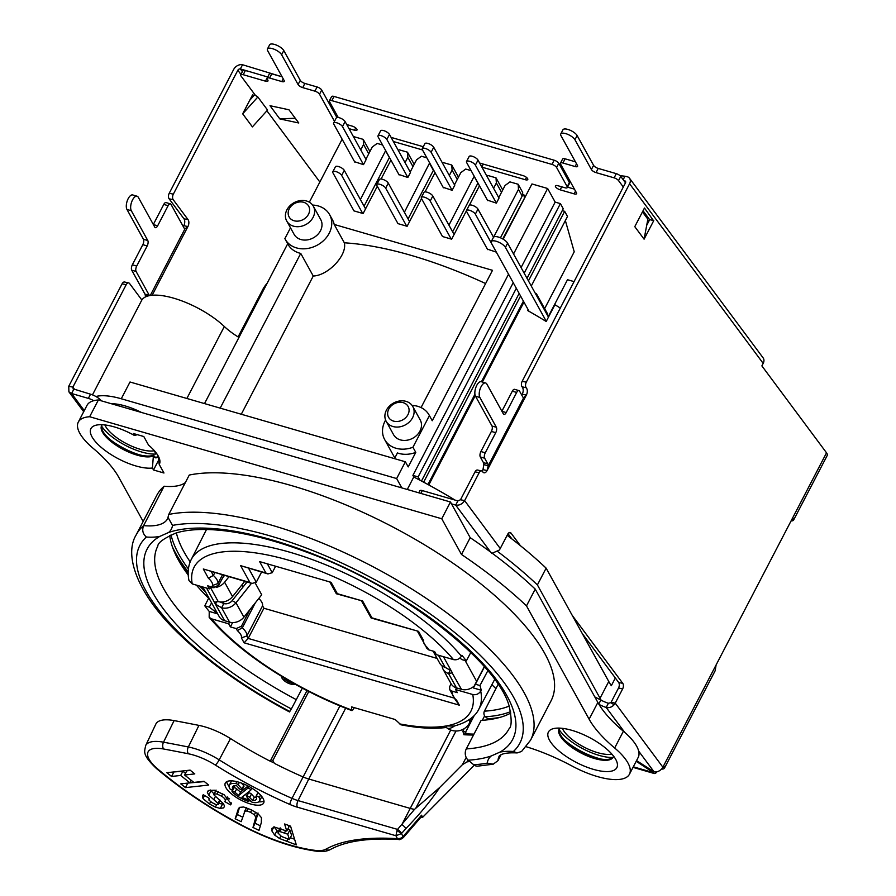 <?xml version="1.0" encoding="UTF-8"?>
<svg xmlns="http://www.w3.org/2000/svg" width="896" height="896" viewBox="0 0 896 896"><rect width="100%" height="100%" fill="white"/><g stroke="black" fill="none" stroke-linecap="round" stroke-linejoin="round"><path stroke-width="1.34" d="M255.819 817.174L252.986 827.456L258.989 830.39L261.296 822.707L261.464 817.69L258.216 813.96L251.126 809.738L243.656 807.005L239.501 807.374L238.336 808.898L235.178 818.754L241.181 821.688L244.922 811.149L247.038 811.003L250.555 812.314L254.363 814.778L255.819 817.174L257.701 813.557M258.003 812.974L255.158 823.256L260.366 825.798M397.23 838.32L395.942 835.744L401.475 833.549L397.006 830.536L395.942 835.744L297.36 807.184A26.264 9.587 27.5 0 1 289.867 804.451A213.046 77.739 27.5 0 1 215.286 765.005A34.642 12.634 -152.5 0 0 188.362 753.771A1452.786 530.085 -152.5 0 0 163.632 749A34.642 12.634 -152.5 0 0 157.64 768.914A201.118 73.382 -152.5 0 0 238.773 823.57A105.694 38.562 -152.5 0 0 314.955 850.36A34.642 12.634 -152.5 0 0 325.685 849.296C341.69 840.347 365.434 836.786 396.906 838.634L397.23 838.32A5.074 4.222 -26.6 0 0 403.01 836.629L401.475 833.549L405.933 828.531C419.798 814.173 431.088 800.475 439.768 787.427L462.426 764.658L467.018 761.891L469.829 761.51M272.238 827.949L271.813 830.816L274.669 835.094L279.586 838.533L296.33 844.872L290.562 826.157L284.581 823.973L286.765 831.04L275.352 827.366L271.79 828.486M246.445 807.755L244.238 812.011L246.646 807.822M230.541 804.866L231.235 803.936L224.123 794.741L214.413 790.238L208.566 790.485L207.368 792.467L208.757 795.178L217.963 803.376L218.086 804.675L215.869 804.53L211.994 802.603L208.992 800.15L208.992 798.157L203.28 794.73L202.462 795.637L202.978 798.549L209.462 804.003L215.398 807.117L220.293 808.416L223.642 807.878L224.549 806.109L223.317 803.578L213.83 794.786L214.144 793.957L216.978 794.002L221.525 796.152C224.941 798.28 226.038 800.106 224.806 801.629L230.541 804.866L231.549 802.928M207.57 791.47L208.32 790.642M220.472 800.274L218.086 804.675M223.642 807.878L224.549 806.109L223.642 807.878M213.83 794.786L215.869 790.642M227.315 796.925L224.806 801.629M208.69 785.053L204.008 781.301L193.85 782.421L184.621 775.018L194.79 773.898L190.109 770.134L166.869 772.71L171.55 776.462L180.69 775.454L189.918 782.858L180.768 783.866L185.45 787.618L208.69 785.053M225.915 787.651A21.616 7.885 -152.5 0 0 245.717 802.29A21.616 7.885 -152.5 0 0 263.659 803.006A21.616 7.885 -152.5 0 0 263.043 798.403A21.616 7.885 -152.5 0 0 243.23 783.765A21.616 7.885 -152.5 0 0 225.299 783.037A21.616 7.885 -152.5 0 0 225.915 787.651M289.386 839.53L281.478 836.45L277.973 833.011L278.264 831.734L279.955 831.578L287.739 834.198L289.386 839.53L291.558 835.341L289.923 830.01L287.717 829.203M277.973 833.011L279.91 828.587M250.813 790.026L251.81 788.122L250.79 790.126A1.826 0.672 -152.5 0 1 250.723 790.216L241.942 797.216A13.395 4.894 -152.5 0 0 247.005 799.422L247.766 797.955M250.79 790.126A1.826 0.672 -152.5 0 0 249.603 788.76A1.826 0.672 -152.5 0 0 247.621 788.357L238.84 795.357A13.395 4.894 -152.5 0 1 234.954 792.21A1.826 0.672 -152.5 0 0 233.262 791.213A1.826 0.672 -152.5 0 0 232.03 791.258A1.826 0.672 -152.5 0 0 232.355 791.986A17.058 6.227 -152.5 0 0 247.688 801.17A1.826 0.672 -152.5 0 0 248.965 801.136A1.826 0.672 -152.5 0 0 247.005 799.422M252.549 800.576L249.693 797.429A1.826 0.672 -152.5 0 0 247.99 796.387A1.826 0.672 -152.5 0 0 246.702 796.41A1.826 0.672 -152.5 0 0 246.96 797.07L250.802 801.293A1.826 0.672 -152.5 0 0 253.098 802.491A17.058 6.227 -152.5 0 0 259.605 800.901A17.058 6.227 -152.5 0 0 259.269 797.563A1.826 0.672 -152.5 0 0 257.611 796.309A1.826 0.672 -152.5 0 0 256.066 796.23A1.826 0.672 -152.5 0 0 256.099 796.589A13.395 4.894 -152.5 0 1 256.357 799.21A13.395 4.894 -152.5 0 1 252.549 800.576L254.296 797.216A13.395 4.894 -152.5 0 0 256.312 797.059M241.394 783.059L243.746 785.624A1.826 0.672 27.5 0 1 243.992 786.285L242.245 789.645A1.826 0.672 -152.5 0 1 240.957 789.667A1.826 0.672 -152.5 0 1 239.266 788.614L236.398 785.478A13.395 4.894 -152.5 0 0 232.59 786.834A13.395 4.894 -152.5 0 0 232.848 789.454L234.595 786.106A1.826 0.672 27.5 0 1 234.629 786.464A1.826 0.672 27.5 0 1 234.315 786.632M242.245 789.645A1.826 0.672 -152.5 0 0 241.998 788.984L238.146 784.75A1.826 0.672 -152.5 0 0 235.861 783.563A17.058 6.227 -152.5 0 0 229.354 785.154A17.058 6.227 -152.5 0 0 229.678 788.48A1.826 0.672 -152.5 0 0 231.336 789.746A1.826 0.672 -152.5 0 0 232.882 789.813A1.826 0.672 -152.5 0 0 232.848 789.454M474.298 765.206L422.621 817.32A221.29 80.741 27.5 0 1 421.008 817.152M396.906 838.634A5.074 3.64 93.7 0 0 398.798 839.507C399.358 840 400.882 839.362 403.323 837.592L403.01 836.629L421.557 815.203L422.621 817.32M274.12 762.955L275.106 763.739A207.077 75.555 -152.5 0 0 302.994 776.899A20.306 7.403 -152.5 0 0 308.784 779.016L298.054 800.576A21.19 7.728 27.5 0 1 292.006 798.37A207.973 75.88 27.5 0 1 219.195 759.864L230.496 738.562A207.077 75.555 27.5 0 0 268.89 760.547L274.12 762.955L272.866 760.48L308.773 691.51M464.162 728.706L462.862 731.192L463.915 734.731A207.077 75.555 -152.5 0 0 473.502 735.034M401.632 833.336A4.066 0.784 -138.7 0 0 397.555 829.405L414.557 809.334L439.768 787.427M461.418 656.163A162.109 59.147 27.5 0 0 309.96 558.746A162.109 59.147 27.5 0 0 191.218 559.563C188.126 565.79 187.376 572.79 188.978 580.563L192.237 583.912L209.384 588.885L207.682 585.805L213.528 587.496L212.408 585.48A16.24 5.925 -152.5 0 0 208.387 578.211L203.302 568.994L249.928 582.501L240.61 565.656L265.888 572.981L259.594 561.59L331.05 582.299L337.344 593.678L362.611 601.003L371.918 617.848L418.544 631.355L423.629 640.562A16.24 5.925 -152.5 0 0 427.65 647.842L428.758 649.858L434.605 651.549L436.307 654.629L453.466 659.602C456.837 660.251 459.48 659.098 461.418 656.163L461.877 655.278A162.12 59.147 27.5 0 1 466.334 660.89L470.803 652.467M487.816 670.746L479.954 685.541A162.12 59.147 27.5 0 1 481.186 690.211L480.715 691.096C478.766 694.042 476.112 695.184 472.763 694.523L455.616 689.562L457.318 692.642L451.472 690.95L452.592 692.966L449.792 689.786M258.843 598.416A20.306 7.403 -152.5 0 1 262.562 605.808L263.906 608.238L248.192 638.422L244.104 642.813L241.371 637.874A16.24 5.925 -152.5 0 0 237.35 630.605L236.23 628.589L230.395 626.898L228.693 623.818L211.534 618.845L209.171 617.344L209.227 611.419A162.12 59.147 27.5 0 1 204.781 605.819L208.846 597.845M204.781 605.819L209.317 607.13L211.579 602.795M479.954 685.541L475.418 684.23L484.467 666.826M263.906 608.238L437.08 658.414M245.694 581.65L246.355 582.848M222.902 601.955L223.798 603.557L221.614 607.757A12.186 9.934 -28.9 0 0 235.973 602.773L243.914 617.154L261.722 594.798L255.338 583.229M451.472 690.95L449.658 689.55L449.714 686.549L451.114 683.805M452.592 692.966A16.24 5.925 -152.5 0 0 456.613 700.235L455.37 699.664L450.128 690.39M354.312 707.549C352.722 710.427 351.837 711.256 351.658 710.035L351.59 706.877L395.17 719.51L400.949 724.808C418.421 728.19 433.552 729.075 446.342 727.474L446.891 727.899A15.232 6.059 -52.7 0 0 449.568 728.358A15.232 6.059 -52.7 0 0 454.485 725.962M212.408 585.48L217.885 583.587A20.306 7.403 -152.5 0 0 213.371 575.411L211.31 571.693M224 575.366L218.77 585.189L213.528 587.496M428.758 649.858L426.899 648.368M427.65 647.842L426.418 647.259L421.165 637.986M423.629 640.562L421.658 638.882L417.547 631.434M418.544 631.355L371.112 617.982L361.614 601.082M371.918 617.848L371.112 617.982M275.61 566.238L272.25 572.69L267.366 563.842M265.888 572.981L267.926 573.933L272.25 572.69M240.61 565.656L267.926 573.933M249.928 582.501L251.966 583.464L256.29 582.221L261.565 572.096M214.782 572.69L213.371 575.411L208.387 578.211M222.41 574.907L217.885 583.587L218.77 585.189M255.349 602.806L242.334 627.805L241.45 626.214L249.85 609.706M262.562 605.808L246.848 635.981A20.306 7.403 -152.5 0 0 242.334 627.805L237.35 630.605M203.302 568.994L251.966 583.464M241.371 637.874L246.848 635.981L248.192 638.422L453.667 697.95M236.23 628.589L241.45 626.214M232.59 622.586L230.395 626.898M209.384 588.885L210.56 586.634M228.693 623.818L229.566 622.138L224.594 620.693A12.186 9.934 -28.9 0 1 219.173 616.526L202.843 586.992M228.939 576.789L224.616 582.232A12.186 9.934 151.1 0 1 216.149 587.384M214.2 587.63A12.186 9.934 151.1 0 1 210.258 587.205L218.21 601.586A12.186 9.934 -28.9 0 0 232.557 596.613L244.709 581.358M220.203 601.978L223.798 603.557A7.101 5.802 -28.9 0 0 232.165 600.656L235.973 602.773L251.462 583.318M243.914 617.154A12.186 9.934 151.1 0 1 229.566 622.138L221.614 607.757L215.477 604.218L214.39 602.246L218.21 601.586M466.334 660.89L461.787 659.568L459.928 658.011M481.186 690.211L473.222 687.904L475.418 684.23M209.317 607.13L217.403 613.323M209.227 611.419L217.19 613.726M473.222 687.904L484.333 666.669M474.186 686.056A12.186 9.934 151.1 0 1 461.451 689.326L452.278 673.176M455.616 689.562L456.49 687.882L461.451 689.326M209.171 617.344C227.494 638.859 253.086 659.4 285.958 678.955L284.603 679.146A14.65 5.376 126.4 0 1 282.139 678.339A14.65 5.376 126.4 0 1 281.546 676.312M399.224 723.811A156.016 56.93 -152.5 0 0 446.376 725.928L454.037 726.062C470.658 721.683 476.627 713.798 478.789 709.262A162.109 59.147 -152.5 0 0 480.715 691.096M211.534 618.845A156.016 56.93 -152.5 0 0 351.658 710.035L351.882 710.606C331.542 702.957 311.562 693.56 291.906 682.405L285.992 678.978M472.763 694.523A156.016 56.93 -152.5 0 1 446.376 725.928L446.398 727.395M510.574 711.648A200.435 73.136 27.5 0 1 485.408 716.778A4.066 3.237 -93.6 0 1 484.411 711.166L498.075 684.398M485.408 716.778L487.827 718.805A204.03 74.446 -152.5 0 0 500.147 717.338M489.989 719.488L489.821 719.499A4.066 3.237 -93.6 0 1 487.827 718.805M495.925 688.621L491.87 684.701M101.394 400.848A10.147 3.707 -152.5 0 0 95.906 396.502A10.147 3.707 -152.5 0 0 90.53 394.195L72.968 388.797M401.811 487.894L396.648 478.554L121.274 398.765A52.786 19.264 -152.5 0 0 95.906 396.502M610.803 702.71L614.118 704.76A7.101 5.286 -36.6 0 0 615.227 703.136L611.117 702.251A2.027 1.512 -36.6 0 1 610.803 702.71L608.384 703.282A20.306 7.403 27.5 0 1 601.182 700.235A101.506 37.038 27.5 0 1 600.04 698.253L537.398 584.92A253.77 92.602 -152.5 0 0 497.694 551.522M601.182 700.235A20.306 7.403 27.5 0 1 600.869 700.067L598.786 704.066M594.798 696.909L600.869 700.067M111.339 403.738A38.573 14.078 27.5 0 1 141.534 412.485M612.741 757.467A35.851 13.082 27.5 0 1 559.126 729.557M611.867 754.107A30.453 11.11 27.5 0 1 585.267 747.746A30.453 11.11 27.5 0 1 563.035 729.691A30.453 11.11 -152.5 0 1 562.374 728.336M92.478 394.856L141.59 300.507A52.786 19.264 27.5 0 1 175.941 298.861A52.786 19.264 27.5 0 1 224.336 326.514A40.6 14.818 -152.5 0 0 238.952 337.434M309.355 202.194L342.138 139.216M312.603 205.072A25.379 20.709 151.1 0 1 329.616 214.67A25.379 20.709 151.1 0 1 317.419 245.067A25.379 20.709 151.1 0 1 285.186 239.221A25.379 20.709 151.1 0 1 284.872 238.616L290.494 227.83M204.512 403.592L287.706 243.768M238.101 336.918L262.718 289.632A223.317 81.48 27.5 0 1 267.131 283.293M466.402 210.84L451.651 239.187L442.501 236.533L421.49 198.52A5.074 1.848 27.5 0 1 421.344 197.434L423.965 192.405A5.074 1.848 27.5 0 1 427.045 192.181A5.074 1.848 27.5 0 1 432.824 196.011L454.093 234.494M487.413 200.144L496.395 203.134L499.005 198.106L478.005 160.093L475.384 165.122L496.395 203.134M487.67 200.614L466.67 162.602A5.074 1.848 27.5 0 1 466.525 161.515A5.074 1.848 27.5 0 1 469.605 161.291A5.074 1.848 27.5 0 1 475.384 165.122M285.186 239.221L288.03 244.35A25.379 20.709 -28.9 0 0 300.742 253.4L220.192 408.128M396.648 478.554L405.373 461.787L408.218 466.917L415.778 452.39L412.933 447.25A25.379 20.709 151.1 0 1 384.664 439.566A25.379 20.709 151.1 0 1 385.594 420.067M394.475 458.629L397.432 452.939A25.379 20.709 -28.9 0 0 415.778 452.39M493.629 237.138L518.493 189.37L518.146 184.262L509.958 181.888L505.075 185.483L498.747 197.635M487.379 249.144L496.328 252.134M528.192 191.173L502.723 238.941M412.093 405.429A25.379 20.709 151.1 0 1 429.094 415.016L431.928 420.157A25.379 20.709 -28.9 0 1 432.242 420.75L508.536 274.21M421.053 407.579L492.509 270.312L334.197 224.448A25.379 20.709 -28.9 0 0 332.45 219.8L329.616 214.67M353.36 136.517L363.216 139.373L363.563 144.491L360.752 149.89M354.581 161.739L363.496 164.64L366.117 159.6L345.106 121.587L342.485 126.616L363.496 164.64M382.57 144.984L377.16 143.416L372.277 147.011L365.915 159.23M385.672 150.595L360.394 199.506M332.808 171.786L335.429 166.757A5.074 1.848 27.5 0 1 338.509 166.533A5.074 1.848 27.5 0 1 344.288 170.363L341.667 175.392A5.074 1.848 27.5 0 0 335.899 171.562A5.074 1.848 27.5 0 0 332.808 171.786A5.074 1.848 27.5 0 0 332.954 172.872L353.965 210.885L363.115 213.539L377.317 186.256M390.925 160.104L381.091 178.998M405.048 162.646L407.826 157.315L407.478 152.197L399.291 149.822L398.35 150.517M398.877 174.496L407.859 177.486L410.469 172.458L389.469 134.445L386.848 139.474L407.859 177.486M426.843 157.808L421.422 156.24L416.539 159.835L410.211 171.987M429.643 162.893L404.398 212.251M376.813 184.542L379.434 179.502A5.074 1.848 27.5 0 1 382.514 179.278A5.074 1.848 27.5 0 1 388.293 183.109L385.672 188.149A5.074 1.848 27.5 0 0 379.904 184.307A5.074 1.848 27.5 0 0 376.813 184.542A5.074 1.848 27.5 0 0 376.958 185.618L397.97 223.63L407.12 226.285L421.534 198.598M435.042 172.648L425.018 191.901M449.322 175.47L452.099 170.139L451.752 165.021L443.296 162.579L442.512 163.15M443.15 187.32L452.122 190.31L454.742 185.282L433.731 147.269L431.11 152.298L452.122 190.31M471.106 170.632L465.696 169.064L460.813 172.659L454.485 184.811M474.208 176.243L448.93 225.154M479.461 185.752L469.325 205.24M493.584 188.294L496.362 182.963L496.014 177.845L487.827 175.47L486.886 176.165M485.621 283.55A223.317 81.48 -152.5 0 0 344.333 242.805C347.39 255.304 328.115 275.554 313.253 276.024L300.742 253.4M344.333 242.805L334.197 224.448M286.698 220.954L294.078 234.304A15.232 12.421 -28.9 0 0 307.104 239.926A15.232 12.421 -28.9 0 0 320.477 230.731A15.232 12.421 -28.9 0 0 320.723 219.576L313.342 206.214A15.232 12.421 -28.9 0 0 300.317 200.603A15.232 12.421 -28.9 0 0 286.944 209.798A15.232 12.421 -28.9 0 0 286.698 220.954A15.232 12.421 -28.9 0 0 299.723 226.565A15.232 12.421 -28.9 0 0 313.085 217.37A15.232 12.421 -28.9 0 0 313.342 206.214M429.094 415.016A25.379 20.709 151.1 0 1 429.408 415.621L412.933 447.25M386.176 421.299L393.557 434.661A15.232 12.421 -28.9 0 0 406.582 440.283A15.232 12.421 -28.9 0 0 419.955 431.088A15.232 12.421 -28.9 0 0 420.202 419.933L412.821 406.571A15.232 12.421 -28.9 0 0 399.795 400.96A15.232 12.421 -28.9 0 0 386.422 410.155A15.232 12.421 -28.9 0 0 386.176 421.299A15.232 12.421 -28.9 0 0 399.202 426.922A15.232 12.421 -28.9 0 0 412.574 417.726A15.232 12.421 -28.9 0 0 412.821 406.571M523.958 302.109L482.35 382.021M475.261 395.651L428.77 484.949M565.365 220.55L574.224 251.81L544.645 308.616M513.554 253.971L547.635 188.496L531.955 183.949L503.182 239.21M521.08 267.579L555.162 202.104L547.635 188.496M513.218 282.688L412.899 475.395L413.773 476.986L407.277 489.474M432.242 420.75L429.408 415.621M527.016 278.32L563.237 208.757L560.392 203.616L555.162 202.104M421.49 481.029L519.154 293.429L529.054 311.326M412.899 475.395L418.13 476.907L516.32 288.288L491.478 243.342A8.12 2.968 -152.5 0 1 491.243 241.606A8.12 2.968 -152.5 0 1 497.974 241.886A8.12 2.968 -152.5 0 1 505.422 247.374L546.28 321.328M528.181 309.747L527.744 310.587A223.317 81.48 27.5 0 1 546.202 321.485L554.926 304.718A223.317 81.48 27.5 0 1 560.302 308.056M536.043 294.65L536.469 293.821A223.317 81.48 27.5 0 0 535.181 293.093M584.595 637.762L584.931 637.112M405.373 461.787L130.01 381.998L121.274 398.765M615.339 678.003L611.33 685.72A101.506 37.038 27.5 0 1 608.765 681.486L546.134 568.154A253.77 92.602 -152.5 0 0 507.136 535.304M455.067 500.091A253.77 92.602 -152.5 0 0 419.944 480.211A253.77 92.602 -152.5 0 0 413.773 476.986M313.253 276.024L241.293 414.243M614.118 704.76C611.822 707.19 609.179 708.098 606.2 707.47A20.306 7.403 27.5 0 1 598.998 704.424A101.506 37.038 27.5 0 1 597.856 702.442L535.226 589.109A253.77 92.602 -152.5 0 0 490.638 552.082A253.77 92.602 -152.5 0 0 470.21 537.701L450.475 501.995L98.381 399.974A52.786 19.264 -152.5 0 0 93.733 400.691A52.786 19.264 -152.5 0 0 87.035 405.306L78.31 422.072A52.786 19.264 -152.5 0 0 93.094 448.28A101.506 37.038 27.5 0 1 118.642 477.075L143.17 521.472M526.21 746.738A101.506 37.038 27.5 0 1 572.174 766.102A52.786 19.264 -152.5 0 0 629.451 774.222L638.187 757.456A52.786 19.264 -152.5 0 0 638.68 751.139A52.786 19.264 -152.5 0 0 624.714 732.368A52.786 19.264 -152.5 0 0 623.392 731.237L614.667 748.003A101.506 37.038 27.5 0 1 589.12 719.208L526.49 605.875A253.77 92.602 -152.5 0 0 461.485 554.467L441.75 518.762L89.645 416.741A52.786 19.264 -152.5 0 0 78.31 422.072M559.362 728.672A30.453 11.11 -152.5 0 0 560.426 734.731A30.453 11.11 -152.5 0 0 587.731 755.104A30.453 11.11 -152.5 0 0 613.334 756.773M613.525 756.101A30.453 11.11 27.5 0 1 613.144 757.198A30.453 11.11 27.5 0 1 587.877 756.179A30.453 11.11 27.5 0 1 559.989 735.56A30.453 11.11 27.5 0 1 559.115 729.075A30.453 11.11 27.5 0 1 559.798 728.123M615.754 759.438A38.573 14.078 27.5 0 1 616.661 761.342A38.573 14.078 27.5 0 1 591.752 768.858A38.573 14.078 27.5 0 1 549.517 740.253A38.573 14.078 27.5 0 1 553.706 728.56A38.573 14.078 27.5 0 1 587.418 736.49A38.573 14.078 27.5 0 1 615.754 759.438M629.451 774.222A52.786 19.264 -152.5 0 0 614.667 748.003M159.23 464.453A38.573 14.078 27.5 0 0 159.152 457.934A38.573 14.078 27.5 0 0 148.534 445.088L143.808 436.531L133.347 433.507L134.434 435.478A38.573 14.078 27.5 0 0 96.197 425.163A38.573 14.078 27.5 0 0 104.597 450.094A38.573 14.078 27.5 0 0 152.421 468.014L153.507 469.974L163.968 473.01L159.23 464.453L157.92 455.459M491.12 756.022A206.069 75.186 27.5 0 1 468.238 760.189L473.693 764.758A214.189 78.154 -152.5 0 0 487.256 763.101A79.173 28.885 27.5 0 1 491.12 756.022L499.878 752.136A79.173 28.885 27.5 0 1 513.397 751.475L517.115 752.931L521.562 751.475L530.555 740.197L551.074 700.795A222.309 81.11 -152.5 0 0 431.749 549.259A222.309 81.11 -152.5 0 0 189.269 475.048L168.762 514.45L167.642 518.65A71.053 25.928 27.5 0 1 143.606 525.627A222.309 81.11 -152.5 0 0 136.181 534.89C123.491 555.498 137.626 595.034 180.275 635.163C209.608 663.13 246.019 688.722 289.509 711.95L291.346 708.938A206.069 75.186 27.5 0 1 159.902 536.357A79.173 28.885 27.5 0 1 146.362 537.029C142.789 533.893 141.87 530.096 143.606 525.627L164.114 486.226A71.053 25.928 -152.5 0 0 185.349 482.574M164.114 486.226A222.309 81.11 -152.5 0 0 156.699 495.488L136.181 534.89M141.859 300.037L129.573 283.517A4.066 2.274 102.1 0 0 128.677 282.901A4.066 2.274 102.1 0 0 126.202 284.693L72.878 387.128L73.763 389.323L71.59 393.512L88.346 398.384L90.53 394.195M93.733 400.691A10.147 3.707 -152.5 0 0 88.346 398.384M84.28 410.592L71.59 393.512L68.891 391.832L68.768 386.243L122.091 283.808A4.066 2.274 -77.9 0 1 124.566 282.016L128.677 282.901M173.342 194.152L237.843 70.246A2.027 1.512 -36.6 0 1 240.352 68.925L242.536 64.736A7.101 5.286 -36.6 0 0 233.733 69.362L169.232 193.267L173.342 194.152A4.066 2.274 102.1 0 0 173.208 199.685L188.07 219.666L183.96 218.781L169.098 198.8A4.066 2.274 -77.9 0 1 169.232 193.267M183.254 226.554L183.803 225.691A5.074 2.845 102.1 0 0 183.96 218.781M251.821 97.955L251.306 97.272M484.635 715.882L482.317 720.328M215.286 765.005A5.074 1.019 -57.9 0 0 219.195 759.864A39.715 14.493 -152.5 0 0 188.328 746.973L198.934 725.39A40.6 14.818 27.5 0 1 230.496 738.562M198.934 725.39A1458.755 532.269 -152.5 0 0 174.104 720.597A40.6 14.818 -152.5 0 0 155.814 724.136L145.622 745.64C144.704 751.654 141.512 754.309 156.531 768.589C180.174 788.547 207.502 806.971 238.538 823.838C266.437 838.734 292.421 847.862 316.501 851.2C322.392 851.928 326.995 851.379 330.31 849.554C345.699 841.064 368.514 837.715 398.765 839.496M421.557 815.203L421.534 816.558L403.323 837.592M414.557 809.334A20.306 7.403 27.5 0 1 409.976 808.338L308.784 779.016L345.654 708.21M450.733 730.027L401.901 824.544A4.066 0.75 42.2 0 1 405.933 828.531M297.36 807.184A5.074 2.274 -73.8 0 1 298.054 800.576L397.555 829.405L397.006 830.536M407.478 152.197L414.198 164.349M451.752 165.021L458.461 177.173M496.014 177.845L502.734 189.997M524.866 196.403L522.525 193.67M518.146 184.262L522.693 192.483L522.189 196.056L500.45 237.81M363.216 139.373L369.925 151.525M562.251 210.627L564.648 211.322L567.493 216.462L531.272 286.026M354.782 162.109L333.771 124.096A5.074 1.848 27.5 0 1 333.626 123.021L336.246 117.981A5.074 1.848 27.5 0 1 339.326 117.757A5.074 1.848 27.5 0 1 345.106 121.587M333.626 123.021A5.074 1.848 27.5 0 1 336.717 122.786A5.074 1.848 27.5 0 1 342.485 126.616M344.288 170.363L365.557 208.846M385.694 150.898L389.379 157.573L364.078 206.181M341.667 175.392L362.678 213.405M388.293 183.109L409.562 221.592M429.699 163.643L433.395 170.33L408.094 218.926M385.672 188.149L406.683 226.162M443.408 187.79L422.397 149.778A5.074 1.848 27.5 0 1 422.251 148.691A5.074 1.848 27.5 0 1 425.331 148.467A5.074 1.848 27.5 0 1 431.11 152.298M422.251 148.691L424.872 143.662A5.074 1.848 27.5 0 1 427.952 143.438A5.074 1.848 27.5 0 1 433.731 147.269M452.099 170.139L457.262 179.48M399.134 174.966L378.134 136.942A5.074 1.848 27.5 0 1 377.989 135.867A5.074 1.848 27.5 0 1 381.069 135.643A5.074 1.848 27.5 0 1 386.848 139.474M377.989 135.867L380.61 130.838A5.074 1.848 27.5 0 1 383.69 130.614A5.074 1.848 27.5 0 1 389.469 134.445M407.826 157.315L412.989 166.656M421.344 197.434A5.074 1.848 27.5 0 1 424.435 197.21A5.074 1.848 27.5 0 1 430.203 201.04L451.214 239.064M477.949 183.008L452.614 231.829M474.23 176.546L477.915 183.232M493.528 237.261L477.96 209.093A5.074 1.848 27.5 0 0 472.192 205.262A5.074 1.848 -152.5 0 0 469.101 205.486L466.491 210.515A5.074 1.848 27.5 0 0 466.637 211.602L487.637 249.614M523.824 194.533L524.339 197.4M491.31 243.018L475.35 214.122L477.96 209.093M466.491 210.515A5.074 1.848 27.5 0 1 469.571 210.291A5.074 1.848 27.5 0 1 475.35 214.122M574.067 281.613L567.504 279.72L548.24 316.725M653.173 771.512L652.994 772.509A7.101 3.192 106.2 0 0 654.069 773.461A7.101 3.192 106.2 0 0 656.118 772.789A7.101 3.192 106.2 0 0 657.093 771.736M636.194 761.286L652.814 772.195M791.302 520.946A9.139 3.338 -152.5 0 0 793.632 520.005A9.139 3.338 -152.5 0 0 793.778 519.389L791.067 520.946M793.419 518.896L793.778 519.389L792.557 519.131M526.165 387.71L522.054 386.826L526.165 387.71A4.066 2.274 102.1 0 1 526.288 382.178L629.586 183.747L763.19 363.384L761.88 365.904L826.526 452.827L716.117 664.922L715.221 670.286A9.139 3.338 -152.5 0 1 715.075 670.902L664.451 768.152A9.139 3.338 -152.5 0 0 664.563 767.144L662.883 767.2L716.117 664.922M664.003 766.539L664.563 767.144L663.354 766.674M661.55 769.059A9.139 3.338 -152.5 0 0 664.451 768.152M826.526 452.827A9.139 3.338 27.5 0 1 827.232 455.459L793.632 520.005M638.68 751.139L654.069 771.837A7.101 5.286 -36.6 0 0 660.397 770.112A7.101 5.286 -36.6 0 0 662.883 767.2L615.227 703.136L622.653 688.878L618.542 687.994A4.066 2.274 102.1 0 0 618.666 682.472L582.243 633.494M572.253 615.418L622.776 683.357A4.066 2.274 -77.9 0 1 622.653 688.878M491.658 553.459L499.139 550.155A7.101 5.286 -36.6 0 0 500.248 548.531L507.674 534.285A4.066 2.274 -77.9 0 1 510.138 532.493A4.066 2.274 -77.9 0 1 511.034 533.109L520.363 545.642M480.301 456.949A4.066 1.826 -73.8 0 1 480.906 451.539L491.378 431.424A4.066 1.826 106.2 0 0 491.994 426.014L496.35 427.28A4.066 1.826 -73.8 0 1 495.734 432.678L485.262 452.805A4.066 1.826 106.2 0 0 484.658 458.214L480.301 456.949L483.426 462.605L487.782 463.87A5.074 2.274 -73.8 0 1 488.197 465.853L487.088 470.546A5.074 2.845 -77.9 0 1 483.997 472.786A5.074 2.845 -77.9 0 1 482.877 472.013L482.518 471.542A4.066 2.274 102.1 0 0 481.634 470.926A4.066 2.274 102.1 0 0 479.158 472.718L464.621 500.629L500.248 548.531M526.512 388.181A5.074 2.845 -77.9 0 1 526.355 395.102L523.768 397.533A5.074 2.274 -73.8 0 1 523.466 397.488A5.074 2.274 -73.8 0 1 522.693 396.805L519.568 391.149A4.066 1.826 106.2 0 0 518.952 390.6A4.066 1.826 106.2 0 0 516.678 392.448L512.322 391.182A4.066 1.826 -73.8 0 1 514.595 389.334L518.952 390.6M634.782 226.654L644.47 208.029L653.632 220.842L644.09 239.176L634.782 226.654M451.528 503.888L455.694 505.098C459.413 505.557 462.392 504.067 464.621 500.629L460.51 499.744L475.048 471.834A4.066 2.274 -77.9 0 1 477.523 470.042L481.634 470.926M654.069 771.837L636.541 760.603M598.998 704.424A101.506 37.038 -152.5 0 0 623.392 731.237M468.238 760.189A8.12 6.462 -93.6 0 1 466.278 748.91L481.118 720.406A197.949 72.229 -152.5 0 0 510.821 713.048M487.256 763.101L493.203 764.187L477.691 766.158A8.12 6.462 -93.6 0 1 473.693 764.758M513.397 751.475A214.189 78.154 -152.5 0 0 417.536 605.27A214.189 78.154 -152.5 0 0 172.502 525.403A79.173 28.885 27.5 0 1 168.638 532.482L159.902 536.357M302.355 688.15L291.346 708.938M172.502 525.403L167.978 517.317M169.736 535.494A197.949 72.229 -152.5 0 0 188.238 575.019M196.381 585.122A197.949 72.229 -152.5 0 0 208.656 598.226M501.077 754.712L497.986 760.648A71.053 25.928 27.5 0 1 499.094 756.437C498.602 757.12 499.386 752.013 517.115 752.931M493.203 764.187L497.986 760.648M153.328 224.493L163.766 204.434A4.066 1.826 -73.8 0 1 166.04 202.586L170.397 203.851A4.066 1.826 106.2 0 1 171.013 204.389L184.206 228.267A5.074 2.274 106.2 0 0 184.912 228.928L187.914 226.576A5.074 2.845 102.1 0 0 188.07 219.666M253.702 95.861L252.728 94.539L249.749 100.251L254.61 94.864L257.846 96.992L267.557 110.062L252.403 126.885L242.682 113.814L249.749 100.251M74.704 389.592L72.878 387.128L68.768 386.243M145.432 296.946L145.309 295.378A5.074 2.274 106.2 0 0 144.928 294.067L131.734 270.2A4.066 1.826 -73.8 0 1 132.35 264.79L136.707 266.056A4.066 1.826 106.2 0 0 136.091 271.454L149.285 295.333L144.928 294.067M147.683 296.072L145.309 295.378M170.397 203.851A4.066 1.826 106.2 0 0 168.123 205.688L157.651 225.814A4.066 1.826 -73.8 0 1 155.389 227.662A4.066 1.826 -73.8 0 1 154.773 227.114L138.309 197.31A8.12 3.64 106.2 0 0 137.077 196.224L132.72 194.958A8.12 3.64 106.2 0 0 128.184 198.654A8.12 3.64 106.2 0 0 126.963 209.462L143.427 239.266A4.066 1.826 106.2 0 1 142.822 244.664L132.35 264.79M137.077 196.224A8.12 3.64 106.2 0 0 132.541 199.909A8.12 3.64 106.2 0 0 131.32 210.728L147.784 240.52A4.066 1.826 -73.8 0 1 147.179 245.93L136.707 266.056M242.402 71.669L240.352 68.925L267.646 76.978A4.066 1.478 -152.5 0 0 267.747 77.011M245.381 70.504L243.208 74.704A4.066 1.478 -152.5 0 0 240.733 74.883L242.917 70.683A4.066 1.478 -152.5 0 1 245.381 70.504L248.696 71.467M319.85 182.011L266.896 110.802M255.45 95.413L241.046 76.048A4.066 1.478 -152.5 0 1 240.733 74.883M561.725 186.827L560.168 189.829L574.112 193.861A4.066 1.478 27.5 0 0 576.576 193.682A4.066 1.478 27.5 0 0 576.464 192.819L560.56 164.058A4.066 1.478 -152.5 0 1 560.448 163.184A4.066 1.478 -152.5 0 1 562.912 163.005L575.109 166.544A4.066 1.478 27.5 0 0 577.573 166.365A4.066 1.478 27.5 0 0 577.461 165.502L560.997 135.699A8.12 2.968 27.5 0 1 560.762 133.974L562.946 129.786A8.12 2.968 27.5 0 1 569.688 130.054A8.12 2.968 27.5 0 1 577.125 135.554L593.589 165.346A4.066 1.478 -152.5 0 0 598.203 168.414L616.302 173.656A4.066 1.478 27.5 0 1 620.726 176.411L625.486 182.818A2.027 1.512 -36.6 0 0 624.702 180.824L623.874 180.656M560.448 163.184L562.632 158.995A4.066 1.478 27.5 0 1 565.096 158.816L575.422 161.806M567.549 187.141L574.426 189.134M569.397 182.504A4.066 1.478 27.5 0 1 569.52 183.366L567.336 187.555A4.066 1.478 -152.5 0 0 567.213 186.693L569.397 182.504L558.779 163.285A4.066 1.478 27.5 0 0 554.165 160.216L334.04 96.443A4.066 1.478 27.5 0 0 331.576 96.622L329.392 100.822A4.066 1.478 -152.5 0 0 329.504 101.685L338.262 117.522M269.595 78.03A4.066 1.478 -152.5 0 0 267.131 78.21L269.304 74.01A4.066 1.478 27.5 0 1 271.779 73.83L269.595 78.03L281.792 81.558A4.066 1.478 27.5 0 0 284.256 81.379A4.066 1.478 27.5 0 0 284.144 80.517L267.68 50.725A8.12 2.968 27.5 0 1 267.445 48.989L269.629 44.8A8.12 2.968 27.5 0 1 276.36 45.069A8.12 2.968 27.5 0 1 283.797 50.568L300.272 80.36A4.066 1.478 -152.5 0 0 304.886 83.429L317.083 86.968A4.066 1.478 27.5 0 1 321.709 90.026L336.907 117.533M271.779 73.83L282.106 76.832M481.902 167.149L525.314 179.726A4.066 1.478 27.5 0 0 527.778 179.547A4.066 1.478 27.5 0 0 523.04 175.616L479.629 163.038M243.208 74.704L265.474 81.166L267.646 76.978M267.131 78.21A4.066 1.478 -152.5 0 0 267.243 79.072L267.826 80.125A4.066 1.478 27.5 0 1 267.938 80.987A4.066 1.478 27.5 0 1 265.474 81.166M267.445 48.989A8.12 2.968 27.5 0 1 274.187 49.258A8.12 2.968 27.5 0 1 281.624 54.757L298.088 84.56L300.272 80.36M334.51 121.33L319.525 94.214A4.066 1.478 -152.5 0 0 314.91 91.157L302.702 87.618A4.066 1.478 27.5 0 1 298.088 84.56M349.003 128.643L354.514 130.245A4.066 1.478 27.5 0 0 356.978 130.066A4.066 1.478 27.5 0 0 352.24 126.134L346.741 124.544M567.213 186.693L556.595 167.474A4.066 1.478 -152.5 0 0 551.981 164.416L331.856 100.643A4.066 1.478 -152.5 0 0 329.392 100.822M560.168 189.829A4.066 1.478 27.5 0 1 555.43 185.898A4.066 1.478 27.5 0 1 557.894 185.718L564.872 187.734A4.066 1.478 -152.5 0 0 567.336 187.555M560.762 133.974A8.12 2.968 27.5 0 1 567.504 134.243A8.12 2.968 27.5 0 1 574.941 139.742L591.405 169.534L593.589 165.346M620.726 176.411L618.542 180.611A4.066 1.478 -152.5 0 0 614.118 177.845L596.03 172.603A4.066 1.478 27.5 0 1 591.405 169.534M618.542 180.611L623.314 187.018M647.741 219.856L648.816 221.312M423.282 146.72L391.093 137.39M393.366 141.501L422.486 149.934M279.821 118.91L298.782 122.987L288.971 109.782L270.01 105.706L279.821 118.91L295.243 118.227M629.586 183.747A7.101 5.286 -36.6 0 0 629.53 178.27A7.101 5.286 -36.6 0 0 626.886 176.635L624.96 176.221L623.157 179.682M620.054 175.694L624.96 176.221M763.19 363.384A7.101 5.286 -36.6 0 0 763.134 357.907L629.53 178.27M522.054 386.826A4.066 2.274 -77.9 0 1 522.178 381.293L625.475 182.862M611.117 702.251L618.542 687.994M522.402 387.296A5.074 2.845 -77.9 0 1 522.245 394.218L521.718 395.035M483.426 462.605A5.074 2.274 -73.8 0 1 483.84 464.587L482.978 469.661A5.074 2.845 -77.9 0 1 481.981 471.061M508.021 533.702L511.963 539M643.048 210.762L649.667 219.666L646.688 225.389L647.864 219.195L642.443 211.915M644.09 239.176L646.688 225.389M653.778 220.55L649.667 219.666M608.384 703.282L606.2 707.47L624.714 732.368M418.79 492.811L419.854 490.762A4.066 1.478 27.5 0 1 422.33 490.582L457.878 500.909L460.51 499.744M546.134 568.154L537.398 584.92M418.13 476.907L419.944 480.211M524.182 273.19L560.392 203.616M516.32 288.288L519.154 293.429M548.464 317.128L507.595 243.186A8.12 2.968 -152.5 0 0 500.158 237.686A8.12 2.968 -152.5 0 0 493.427 237.418L491.243 241.606M427.952 484.501L474.936 394.262M481.443 381.763L523.41 301.134M423.651 482.182L520.576 295.994M528.438 280.896L564.648 211.322M547.31 315.056L547.747 314.227L536.469 293.821M457.878 500.909L455.694 505.098L490.638 552.082M523.186 397.354L523.768 397.533L488.197 465.853L483.84 464.587M501.883 411.242L512.322 391.182M491.994 426.014L475.518 396.222A8.12 3.64 -73.8 0 1 476.739 385.403A8.12 3.64 -73.8 0 1 481.275 381.707L485.632 382.973A8.12 3.64 -73.8 0 1 486.864 384.07L503.328 413.862A4.066 1.826 -73.8 0 0 503.944 414.411A4.066 1.826 -73.8 0 0 506.206 412.563L516.678 392.448M496.35 427.28L479.875 397.477A8.12 3.64 -73.8 0 1 481.096 386.669A8.12 3.64 -73.8 0 1 485.632 382.973M487.782 463.87L484.658 458.214M242.536 64.736L282.094 76.81M242.682 113.814L257.846 96.992M535.226 589.109L526.49 605.875M470.21 537.701L461.485 554.467M450.475 501.995L441.75 518.762M98.381 399.974L89.645 416.741M518.493 189.37L522.189 196.056M363.563 144.491L368.726 153.832M466.525 161.515L469.146 156.486A5.074 1.848 27.5 0 1 472.226 156.262A5.074 1.848 27.5 0 1 478.005 160.093M496.362 182.963L501.525 192.304M153.507 469.974L158.76 459.883M101.853 425.264A30.453 11.11 -152.5 0 0 120.602 446.925A30.453 11.11 -152.5 0 0 153.44 455.202L155.938 457.979L158.043 455.986M137.435 434.683L134.434 435.478M152.421 468.014L153.44 455.202M102.29 424.726A30.453 11.11 -152.5 0 0 101.606 425.667A30.453 11.11 -152.5 0 0 119.605 447.429A30.453 11.11 -152.5 0 0 153.003 456.042M407.949 414.658A11.166 9.106 -28.9 0 0 403.166 402.662A11.166 9.106 -28.9 0 0 388.774 409.102A11.166 9.106 -28.9 0 0 393.557 421.109A11.166 9.106 -28.9 0 0 407.949 414.658M289.296 208.757A11.166 9.106 -28.9 0 0 294.078 220.752A11.166 9.106 -28.9 0 0 308.47 214.312A11.166 9.106 -28.9 0 0 303.688 202.306A11.166 9.106 -28.9 0 0 289.296 208.757M104.877 424.939A30.453 11.11 -152.5 0 0 140.19 449.277A30.453 11.11 27.5 0 0 154.179 450.744L154.258 450.576M154.179 450.744L155.994 454.026L156.509 453.342M101.618 426.16A35.851 13.082 -152.5 0 0 155.994 454.026M284.603 679.146L287.974 681.688L294.179 683.693M247.005 582.03L232.165 600.656M224.482 575.501L222.813 577.595M217 601.317L215.477 604.218L224.594 620.693M433.037 651.09L439.712 663.163A12.186 9.934 151.1 0 0 445.133 667.33L451.259 670.869L452.346 672.84L448.538 673.501A12.186 9.934 151.1 0 1 443.117 669.334A12.186 9.934 151.1 0 1 442.098 665.862M443.117 669.334L451.069 683.715A12.186 9.934 -28.9 0 0 456.49 687.882L448.538 673.501L450.341 670.04M434 651.37A12.186 9.934 -28.9 0 0 434.818 651.918M241.909 584.875L243.062 586.97M244.104 642.813L459.334 705.174L455.123 699.429M337.344 593.678L336.246 593.589L329.806 581.941M362.611 601.003L336.526 593.813M290.338 837.704L294.605 839.25M273.997 826.627L278.029 831.947M286.765 831.04L288.949 826.84L288.501 825.406M239.523 807.363L237.362 814.554L242.558 817.107M227.035 797.462L229.544 798.874M218.848 803.398L223.81 804.25M210.157 789.925L214.043 793.901M187.286 783.149L204.366 781.581M173.376 771.982L182.874 771.266L185.494 773.36M184.621 775.018L186.805 770.829L190.456 770.426M287.739 834.198L289.923 830.01M252.986 827.456L255.158 823.256M235.178 818.754L237.362 814.554M185.45 787.618L187.634 783.429M189.918 782.858L191.24 780.326M180.69 775.454L182.874 771.266M171.55 776.462L173.734 772.274M226.733 781.659A21.616 7.885 -152.5 0 0 227.662 784.291A21.616 7.885 -152.5 0 0 229.085 786.386M258.742 801.83A21.616 7.885 -152.5 0 0 263.973 801.035M233.957 787.763A1.826 0.672 27.5 0 1 236.69 788.861A13.395 4.894 -152.5 0 0 240.576 792.008L248.091 786.016M245.19 794.618A13.395 4.894 -152.5 0 0 247.184 795.491M261.621 796.309A17.058 6.227 27.5 0 1 261.352 797.541L259.605 800.901M246.702 796.41L248.45 793.05A1.826 0.672 27.5 0 1 249.738 793.027A1.826 0.672 27.5 0 1 251.44 794.08L254.296 797.216M229.354 785.154L231.101 781.794A17.058 6.227 27.5 0 1 231.952 780.864M238.84 795.357L240.576 792.008M255.326 819.65L257.51 815.461M468.003 759.987L467.018 761.891M466.178 757.445L462.426 764.658M339.954 705.914L292.006 798.37A5.074 0.851 -66.3 0 0 289.867 804.451M415.61 808.584L455.997 731.013M453.466 659.602A156.016 56.93 -152.5 0 0 288.87 560.269A156.016 56.93 -152.5 0 0 192.237 583.912M456.613 700.235L459.334 705.174M256.29 582.221L248.629 568.344M476.661 681.397L465.125 660.542M206.562 588.067L214.39 602.246M469.235 719.667A15.232 5.555 27.5 0 1 469.616 722.814L472.629 717.035M190.187 561.837A196.37 71.658 27.5 0 1 176.389 532.918M509.107 706.126A196.37 71.658 27.5 0 1 484.411 711.166M188.395 568.971A200.435 73.136 27.5 0 1 171.035 534.901M172.357 546.694A204.03 74.446 -152.5 0 0 188.182 571.883M200.648 586.354A204.03 74.446 -152.5 0 0 204.982 590.867M186.872 398.474L224.336 326.514M601.541 759.147A36.389 13.272 27.5 0 1 564.178 739.693M272.866 760.48A2.027 0.739 -152.5 0 0 270.749 760.211L306.992 690.592L270.749 760.211A2.027 1.893 -153.3 0 1 270.122 760.894M270.749 760.211L269.942 760.894M188.362 753.771A5.074 2.946 -78.7 0 1 188.328 746.973A1457.859 531.944 -152.5 0 0 163.509 742.19A39.715 14.493 -152.5 0 0 145.622 745.64M163.632 749A5.074 3.024 -79.4 0 1 163.509 742.19L174.104 720.597M157.64 768.914A5.074 2.498 130.3 0 1 156.531 768.589M314.955 850.36A5.074 3.36 97.2 0 0 316.501 851.2M325.685 849.296A5.074 4.592 61.2 0 0 330.254 849.576M474.264 715.467L465.438 732.424L465.976 734.194M462.862 731.192A2.027 0.739 -152.5 0 1 465.438 732.424L466.984 733.947M473.973 734.138L465.214 733.846A2.027 1.467 93.3 0 0 463.915 734.731M432.824 196.011L430.203 201.04M482.978 469.661L487.088 470.546L526.355 395.102L522.245 394.218M652.994 772.509L633.315 766.808M296.352 699.675A197.949 72.229 27.5 0 1 157.797 546.146C157.875 542.685 163.867 538.35 175.75 533.12C183.826 530.499 194.174 529.29 206.808 529.502C234.774 530.23 268.016 537.757 306.499 552.104C401.094 586.197 498.579 662.816 509.342 706.854C511.874 719.365 511.739 726.723 508.95 728.941A197.949 72.229 27.5 0 1 466.278 748.91M168.638 532.482A206.069 75.186 27.5 0 1 414.21 606.749A206.069 75.186 27.5 0 1 499.878 752.136M146.362 537.029A214.189 78.154 -152.5 0 0 289.822 711.48M530.555 740.197A222.309 81.11 -152.5 0 0 411.242 588.65A222.309 81.11 -152.5 0 0 168.762 514.45M152.163 295.243L187.914 226.576L183.803 225.691M237.843 70.246L240.957 74.446M122.091 283.808L126.202 284.693M169.098 198.8L173.208 199.685M150.27 295.478L184.912 228.928M163.766 204.434L168.123 205.688M131.734 270.2L136.091 271.454M147.179 245.93L142.822 244.664M147.784 240.52L143.427 239.266M131.32 210.728L126.963 209.462M157.651 225.814L153.373 224.571M483.302 164.102L481.802 166.981M526.512 177.419L525.314 179.726M281.792 81.558L283.214 78.837M281.624 54.757L283.797 50.568M302.702 87.618L304.886 83.429M314.91 91.157L317.083 86.968M319.525 94.214L321.709 90.026M355.712 127.938L354.514 130.245M331.856 100.643L334.04 96.443M551.981 164.416L554.165 160.216M556.595 167.474L558.779 163.285M575.534 191.139L574.112 193.861M562.912 163.005L565.096 158.816M575.109 166.544L576.531 163.811M574.941 139.742L577.125 135.554M596.03 172.603L598.203 168.414M616.302 173.656L614.118 177.845M624.702 180.824L625.688 182.157M479.158 472.718L475.048 471.834M526.288 382.178L522.178 381.293M511.034 533.109L509.074 532.683M622.776 683.357L618.666 682.472M507.595 243.186L505.422 247.374M608.765 681.486L600.04 698.253M420.862 493.405L422.33 490.582M485.262 452.805L480.906 451.539M491.378 431.424L495.734 432.678M475.518 396.222L479.875 397.477M501.928 411.32L506.206 412.563M597.856 702.442L589.12 719.208M157.158 457.106A37.15 13.552 27.5 0 1 154.638 457.341M139.317 454.787A37.15 13.552 27.5 0 1 110.163 439.6M224.616 582.232L232.557 596.613M451.259 670.869L443.419 656.69M445.133 667.33L438.458 655.245M286.709 841.366L287.93 839.003M279.586 838.533L280.851 836.102M274.669 835.094L276.853 830.906M271.813 830.816L273.605 827.378M284.435 833L285.656 830.637M279.955 831.578L281.277 829.046M237.451 811.182L239.378 807.475M247.038 811.003L248.349 808.483M250.555 812.314L251.731 810.04M254.363 814.778L255.696 812.224M221.525 796.152L222.701 793.878M216.978 794.002L218.254 791.56M220.293 808.416L222.477 804.216M215.398 807.117L216.63 804.731M209.462 804.003L210.661 801.707M202.978 798.549L204.568 795.502M217.963 803.376L219.632 800.15M213.763 799.646L215.342 796.6M208.757 795.178L210.941 790.978M247.621 788.357L248.674 786.318M234.954 792.21L236.69 788.861M259.269 797.563L260.568 795.088M249.693 797.429L251.44 794.08M241.998 788.984L243.746 785.624M238.146 784.75L239.389 782.376M235.861 783.563L236.846 781.659M191.218 559.563L206.506 529.502M478.789 709.262L494.648 679.493M426.16 647.024L426.955 648.469M446.891 727.899A15.232 15.232 0 0 0 469.616 722.814M176.411 556.248L188.16 572.846M199.718 586.085L205.789 592.323M394.834 457.957L384.664 439.566M68.891 391.832L83.698 411.723M633.024 767.368L654.069 773.461M282.139 678.339A15.232 15.232 0 0 0 295.546 684.454M277.973 832.048L280.157 827.859M213.853 794.248L216.037 790.059M232.702 789.958L232.03 791.258M249.581 799.949L248.965 801.136M257.813 792.882L256.066 796.23M234.629 786.464L232.882 789.813"/></g></svg>
